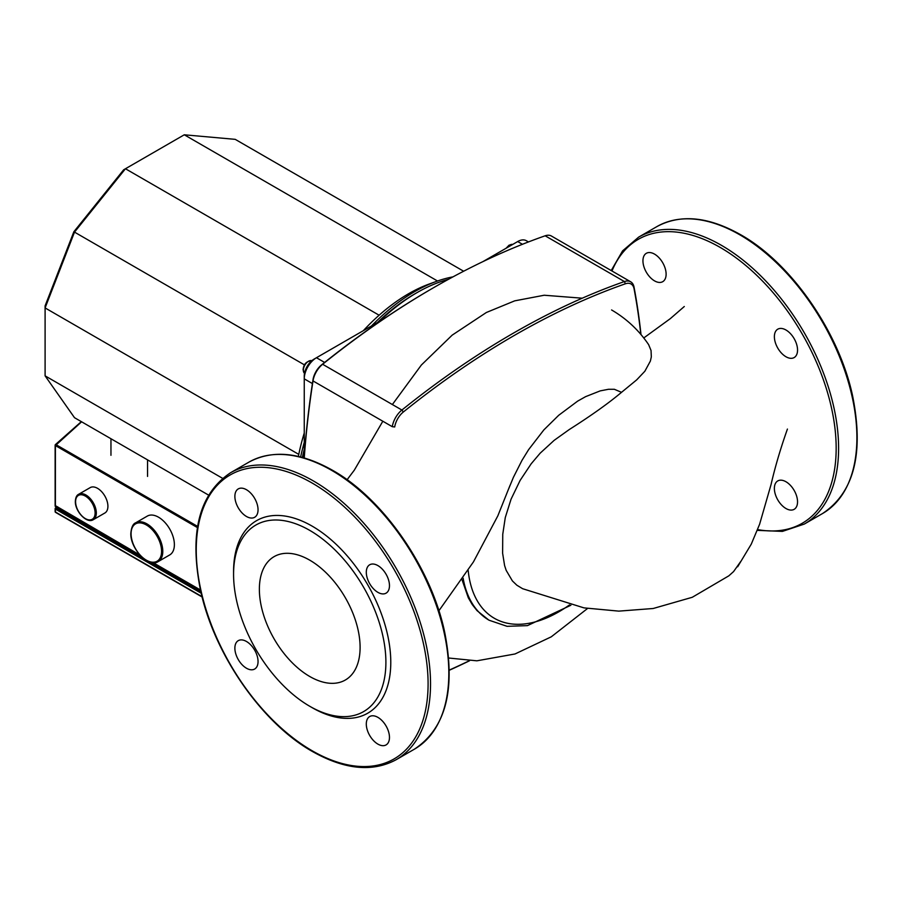 <?xml version="1.0" encoding="UTF-8"?>
<svg xmlns="http://www.w3.org/2000/svg" width="902" height="902" viewBox="0 0 902 902"><rect width="100%" height="100%" fill="white"/><g stroke="black" fill="none" stroke-linecap="round" stroke-linejoin="round"><path stroke-width="1.35" d="M787.423 429.059C780.557 448.452 775.1 466.943 771.063 484.509L759.608 524.242L751.265 544.154L737.656 566.772L740.7 561.518L733.574 571.586L728.827 575.837L692.251 597.293L653.172 608.5L618.795 611.128L583.989 607.88L522.619 588.702L516.835 585.195L512.404 580.933L506.169 570.346L504.601 565.588L502.617 553.242L502.752 534.266L505.289 517.511L511.051 499.201L520.138 480.383L531.188 463.786L540.174 453.176L554.155 440.345L569.23 429.566C591.081 415.687 608.512 403.273 621.534 392.325L614.352 389.281L608.5 389.281L600.213 390.882L585.578 396.666L577.63 401.142L558.699 415.292L543.861 429.893L528.583 449.681L521.987 460.37L513.441 477.259L508.717 488.704M621.534 392.325L636.688 379.866L644.851 371.252L650.376 361.082L651.323 356.865L651.041 350.506L648.651 344.688M462.061 579.806L468.318 597.823L472.298 604.622L477.057 610.654L488.783 620.057M304.256 457.957A815.476 470.821 -60 0 1 313.005 380.926A17.251 9.956 -60 0 1 322.623 364.273A815.476 470.821 -60 0 1 433.885 287.524A815.476 470.821 -60 0 1 545.158 235.794A17.251 9.956 -60 0 1 551.426 236.031L630.701 281.807A17.251 9.956 120 0 0 624.421 281.559A815.476 470.821 120 0 0 401.897 410.038A17.251 9.956 120 0 0 392.28 426.691L394.704 426.973A15.526 8.964 -60 0 1 403.352 411.988A813.751 469.829 -60 0 1 625.413 283.78A15.526 8.964 -60 0 1 634.061 288.775A813.751 469.829 -60 0 1 640.826 334.371M433.885 287.524L432.656 288.234A813.751 469.829 120 0 0 321.642 364.814A15.526 8.964 120 0 0 312.983 379.798A813.751 469.829 120 0 0 304.166 457.934M449.32 670.242A815.476 470.821 120 0 0 469.502 660.771M641.006 334.597A815.476 470.821 120 0 0 634.038 287.118A17.251 9.956 120 0 0 630.701 281.807M469.288 660.76A813.751 469.829 -60 0 1 449.309 670.073M298.37 456.435A160.703 92.782 -60 0 1 298.776 454.382L45.1 307.932L74.505 232.13L125.457 168.753L184.279 134.793L235.219 139.348L463.639 271.231M147.545 476.425L147.545 459.862M110.957 455.307L110.957 438.733M363.371 330.639A160.703 92.782 -60 0 1 379.122 315.215L125.457 168.753L123.664 169.79L73.863 231.746L304.549 364.938M73.863 231.746L45.1 305.868L45.1 375.852L74.505 417.694L208.531 495.074M437.526 281.007L184.279 134.793M222.58 478.319L45.1 375.852M298.776 454.382A160.703 92.782 -60 0 1 304.256 433.028M379.122 315.215A160.703 92.782 -60 0 1 429.341 283.972L436.331 281.435A167.603 96.762 -60 0 1 452.951 276.88M300.625 456.976A167.603 96.762 -60 0 1 304.256 442.375M304.256 449.275A164.716 95.093 120 0 0 302.384 457.427M302.88 457.562A168.167 97.089 -60 0 1 304.256 451.631L304.256 378.851A17.251 9.956 -60 0 1 316.455 357.733L379.483 321.349A168.167 97.089 -60 0 1 417.074 292.598L414.627 294.007A164.716 95.093 120 0 0 377.442 322.521M371.466 325.972A167.603 96.762 -60 0 1 436.331 281.435M324.607 362.435L316.455 357.733L314.02 359.143A13.801 7.971 120 0 0 304.256 376.044L304.256 378.851L312.408 383.564M417.074 292.598A168.167 97.089 -60 0 1 448.362 279.372M482.92 261.625L517.692 241.556A17.251 9.956 -60 0 1 526.317 240.699L528.459 241.939M785.958 508.514A16.383 9.46 60 0 1 775.258 494.07A16.383 9.46 60 0 1 777.761 480.935A16.383 9.46 60 0 1 785.958 481.747A16.383 9.46 60 0 1 796.658 496.19A16.383 9.46 60 0 1 794.155 509.326A16.383 9.46 60 0 1 785.958 508.514M797.548 350.066A16.383 9.46 60 0 1 794.155 357.564A16.383 9.46 60 0 1 781.527 353.167A16.383 9.46 60 0 1 774.378 336.683A16.383 9.46 60 0 1 777.761 329.185A16.383 9.46 60 0 1 790.389 333.571A16.383 9.46 60 0 1 797.548 350.066M654.536 254.116A16.383 9.46 60 0 1 665.236 268.559A16.383 9.46 60 0 1 662.722 281.683A16.383 9.46 60 0 1 654.536 280.872A16.383 9.46 60 0 1 643.825 266.428A16.383 9.46 60 0 1 646.339 253.304A16.383 9.46 60 0 1 654.536 254.116M309.736 706.266L312.171 707.675A111.16 64.177 -120 0 0 390.78 662.293A111.16 64.177 -120 0 0 312.171 526.148A111.16 64.177 -120 0 0 233.573 571.53L233.573 574.348A107.71 62.182 -120 0 0 309.736 706.266A107.71 62.182 -120 0 0 385.898 662.293A107.71 62.182 -120 0 0 309.736 530.376A107.71 62.182 -120 0 0 233.573 574.348M360.101 647.399A71.235 41.131 -120 0 0 329.005 575.713A71.235 41.131 -120 0 0 274.118 556.624A71.235 41.131 -120 0 0 259.37 589.243A71.235 41.131 -120 0 0 290.455 660.929A71.235 41.131 -120 0 0 345.353 680.007A71.235 41.131 -120 0 0 360.101 647.399M377.882 744.105A16.383 9.46 -120 0 0 386.079 744.917A16.383 9.46 -120 0 0 388.593 731.793A16.383 9.46 -120 0 0 377.882 717.349A16.383 9.46 -120 0 0 369.696 716.538A16.383 9.46 -120 0 0 367.182 729.673A16.383 9.46 -120 0 0 377.882 744.105M389.472 585.657A16.383 9.46 -120 0 0 382.324 569.173A16.383 9.46 -120 0 0 369.696 564.776A16.383 9.46 -120 0 0 366.302 572.285A16.383 9.46 -120 0 0 373.451 588.769A16.383 9.46 -120 0 0 386.079 593.155A16.383 9.46 -120 0 0 389.472 585.657M246.46 489.718A16.383 9.46 -120 0 0 238.263 488.907A16.383 9.46 -120 0 0 235.76 502.031A16.383 9.46 -120 0 0 246.46 516.474A16.383 9.46 -120 0 0 254.657 517.286A16.383 9.46 -120 0 0 257.16 504.15A16.383 9.46 -120 0 0 246.46 489.718M234.87 648.166A16.383 9.46 -120 0 0 242.029 664.65A16.383 9.46 -120 0 0 254.657 669.036A16.383 9.46 -120 0 0 258.051 661.538A16.383 9.46 -120 0 0 250.891 645.054A16.383 9.46 -120 0 0 238.263 640.657A16.383 9.46 -120 0 0 234.87 648.166M147.308 516.091A22.426 12.944 60 0 1 164.592 522.1A22.426 12.944 60 0 1 174.379 544.661A22.426 12.944 60 0 1 169.734 554.922L158.143 561.619A22.426 12.944 60 0 0 162.788 551.347A22.426 12.944 60 0 0 153.002 528.786A22.426 12.944 60 0 0 135.728 522.777L147.308 516.091M90.211 487.61A14.657 8.468 60 0 1 101.509 491.534A14.657 8.468 60 0 1 107.913 506.281A14.657 8.468 60 0 1 104.869 513.001L93.289 519.687A14.657 8.468 60 0 0 96.322 512.979A14.657 8.468 60 0 0 89.918 498.22A14.657 8.468 60 0 0 78.621 494.296L90.211 487.61M197.594 526.396L55.901 444.596L55.394 445.577L81.62 421.798M143.689 558.631L56.003 508.006L55.394 509.055L56.003 508.006A778.73 449.591 180 0 1 56.837 507.375M57.683 506.856L57.683 508.266L141.355 556.579M151.694 562.544L200.65 590.81M569.5 604.915A128.772 74.347 -60 0 1 468.183 570.436M463.121 578.216A133.09 76.839 120 0 0 489.109 620.238L488.467 619.866M321.642 364.814L322.623 364.273L401.897 410.038L403.352 411.988M312.983 379.798L313.005 380.926L392.28 426.691M545.158 235.794L624.421 281.559L625.413 283.78M634.038 287.118L634.061 288.775M304.515 373.338A7.329 4.228 -60 0 1 303.343 370.226A7.329 4.228 -60 0 1 306.308 363.111A7.329 4.228 -60 0 1 311.81 360.71M506.823 247.825A7.329 4.228 -60 0 1 509.765 245.073A7.329 4.228 -60 0 1 512.697 244.431M522.438 244.295L517.692 241.556M757.624 529.598A163.939 94.654 -120 0 0 836.165 448.238A163.939 94.654 -120 0 0 720.247 247.452A163.939 94.654 -120 0 0 611.973 270.995M822.59 513.509A165.664 95.646 -120 0 0 856.9 437.673A165.664 95.646 -120 0 0 739.764 234.779A165.664 95.646 -120 0 0 656.927 226.582C680.503 213.864 708.397 216.57 740.621 234.7C791.189 263.001 839.108 332.071 852.638 396.034C864.06 453.368 854.047 492.526 822.59 513.509L804.291 524.073A165.664 95.646 -120 0 0 838.601 448.238A165.664 95.646 -120 0 0 721.465 245.344A165.664 95.646 -120 0 0 638.639 237.136L622.594 250.869L611.218 270.555M448.824 673.275A165.664 95.646 -120 0 0 331.688 470.382A165.664 95.646 -120 0 0 248.851 462.174L230.562 472.738A165.664 95.646 -120 0 1 313.389 480.946A165.664 95.646 -120 0 1 430.536 683.84A165.664 95.646 -120 0 1 396.226 759.676L414.514 749.111A165.664 95.646 -120 0 0 448.824 673.275M428.089 683.84A163.939 94.654 -120 0 0 312.171 483.055A163.939 94.654 -120 0 0 196.253 549.983A163.939 94.654 -120 0 0 312.171 750.768A163.939 94.654 -120 0 0 428.089 683.84M131.083 533.747A21.558 12.448 -120 0 0 146.327 560.153A21.558 12.448 -120 0 0 161.571 551.347A21.558 12.448 -120 0 0 146.327 524.941A21.558 12.448 -120 0 0 131.083 533.747M75.588 501.715A13.801 7.971 -120 0 0 85.352 518.605A13.801 7.971 -120 0 0 95.105 512.979A13.801 7.971 -120 0 0 85.352 496.077A13.801 7.971 -120 0 0 75.588 501.715M56.003 506.597L55.394 506.248L55.394 445.577L197.403 527.569M139.844 555.001L55.315 505.594M55.901 512.381L55.315 511.333M202.048 596.65L55.394 511.986L55.394 509.055L201.214 593.245M200.83 591.622L149.326 561.89M200.47 589.998L153.227 562.724M570.898 605.242L527.422 625.638L507.048 626.315L489.109 620.238M684.291 306.511L670.355 318.609L643.757 337.968M510.081 485.22L497.825 515.865L473.449 561.901L438.891 610.767M648.707 344.767C638.954 330.324 626.586 318.722 611.59 309.961M347.09 479.74L354.317 470.156L382.831 421.234M392.37 404.536L421.358 365.028L452.161 335.149L486.358 312.498L514.692 300.851L544.199 295.236L582.23 298.201M587.574 608.467L551.28 636.812L515.019 653.973L476.876 660.816L448.689 658.02M304.865 373.586L303.095 369.876C303.579 363.901 306.612 360.901 312.193 360.89M506.09 248.242L509.066 245.186L512.731 244.419M656.927 226.582L638.639 237.136M757.33 530.365L782.44 531.391L804.291 524.073M248.851 462.174C272.427 449.455 300.321 452.161 332.545 470.292C383.102 498.592 431.009 567.64 444.551 631.58C455.995 688.936 445.983 728.117 414.514 749.111M230.562 472.738C199.094 493.732 189.082 532.913 200.526 590.28C214.067 654.221 261.975 723.257 312.532 751.558C344.756 769.688 372.65 772.394 396.226 759.676M135.728 522.777C133 523.803 131.365 527.343 130.824 533.398C130.192 548.574 148.458 568.147 158.143 561.619M78.621 494.296C76.67 495.209 75.576 497.566 75.34 501.354C74.945 511.276 86.784 524.006 93.289 519.687M55.394 444.607A0.857 0.857 0 0 0 55.135 445.227L55.135 505.887A0.857 0.857 0 0 0 55.574 506.642L140.419 555.621M55.405 444.596L81.338 421.629M56.555 507.206L55.484 508.018A0.857 0.857 0 0 0 55.135 508.705L55.135 511.637A0.857 0.857 0 0 0 55.574 512.381L202.138 597M152.641 562.679L200.537 590.336"/></g></svg>
